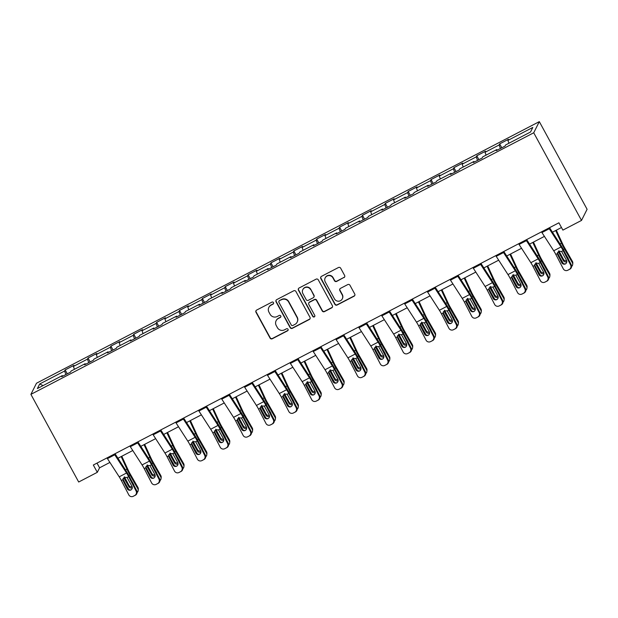 <?xml version="1.0" encoding="UTF-8"?>
<svg xmlns="http://www.w3.org/2000/svg" width="618" height="618" viewBox="0 0 618 618"><rect width="100%" height="100%" fill="white"/><g stroke="black" fill="none" stroke-linecap="round" stroke-linejoin="round"><path stroke-width="0.93" d="M273.488 302.611A1.151 1.128 -153.3 0 0 271.935 302.125L256.648 310.081A1.645 1.615 -153.3 0 0 255.991 312.268L270.058 338.077A1.645 1.615 -153.3 0 0 272.283 338.757L287.571 330.808A1.151 1.128 -153.3 0 0 288.027 329.278A1.151 1.128 -153.3 0 0 286.474 328.799L284.496 329.827A5.261 5.153 -153.3 0 1 277.389 327.633L276.215 325.485A5.261 5.153 -153.3 0 1 278.316 318.502L280.302 317.474A1.151 1.128 -153.3 0 0 280.757 315.945A1.151 1.128 -153.3 0 0 279.205 315.466L277.227 316.493A5.261 5.153 -153.3 0 1 270.12 314.299L268.946 312.152A5.261 5.153 -153.3 0 1 271.047 305.168L273.025 304.133A1.151 1.128 -153.3 0 0 273.488 302.611M343.963 277.636A1.645 1.615 -153.3 0 0 344.62 275.45L340.672 268.212A1.645 1.615 -153.3 0 0 338.448 267.524L321.468 276.362A1.645 1.615 -153.3 0 0 320.812 278.54L334.886 304.35A1.645 1.615 -153.3 0 0 337.104 305.037L354.083 296.2A1.645 1.615 -153.3 0 0 354.74 294.021L349.973 285.277A1.645 1.615 -153.3 0 0 347.749 284.589L340.487 288.367A1.645 1.615 -153.3 0 0 339.83 290.553L342.194 294.886A4.396 4.311 -153.3 0 1 338.432 301.221A4.396 4.311 -153.3 0 1 334.493 298.896L325.23 281.901A4.396 4.311 -153.3 0 1 328.992 275.574A4.396 4.311 -153.3 0 1 332.932 277.899L334.469 280.726A1.645 1.615 -153.3 0 0 336.694 281.414L344.11 277.335A1.645 1.615 -153.3 0 0 344.713 276.787M30.9 394.361L78.687 482.009L97.304 472.322L93.326 465.022L558.911 222.804L562.89 230.112L581.507 220.425L533.72 132.777L30.9 394.361L36.493 383.222L539.313 121.638L533.72 132.777M295.922 291.487A1.645 1.615 -153.3 0 0 293.697 290.808L276.717 299.637A1.645 1.615 -153.3 0 0 276.061 301.823L290.136 327.633A1.645 1.615 -153.3 0 0 292.353 328.32L309.332 319.483A1.645 1.615 -153.3 0 0 309.989 317.304L295.922 291.487M299.097 287.996L316.076 279.166A1.645 1.615 -153.3 0 1 318.293 279.854L332.368 305.663A1.645 1.615 -153.3 0 1 331.711 307.841L324.442 311.626A1.645 1.615 -153.3 0 1 322.217 310.939L316.516 300.472A1.645 1.615 -153.3 0 0 314.292 299.784L309.471 302.295A1.645 1.615 -153.3 0 0 308.815 304.473L314.755 315.373A1.151 1.128 -153.3 0 1 313.774 317.026A1.151 1.128 -153.3 0 1 312.747 316.424L298.44 290.182A1.645 1.615 -153.3 0 1 299.097 287.996M499.661 143.878L499.112 144.975L485.037 152.298L485.586 151.201L476.795 155.775L476.239 156.872L462.171 164.195L462.72 163.098L453.921 167.671L453.373 168.768L439.298 176.091L439.854 174.994L431.055 179.568L430.507 180.672L416.432 187.988L416.98 186.891L408.189 191.464L407.633 192.569L393.566 199.884L394.114 198.787L385.315 203.361L384.767 204.465L370.692 211.781L371.248 210.684L362.449 215.265L361.901 216.362L347.826 223.677L348.374 222.58L339.583 227.161L339.027 228.258L324.952 235.582L325.508 234.477L316.71 239.058L316.161 240.155L302.086 247.478L302.642 246.373L293.844 250.954L293.295 252.051L279.22 259.375L279.769 258.27L270.978 262.851L270.421 263.948L256.346 271.271L256.903 270.174L248.104 274.747L247.555 275.844L233.48 283.168L234.029 282.071L225.238 286.644L224.682 287.741L210.614 295.064L211.163 293.967L202.364 298.54L201.816 299.637L187.741 306.961L188.297 305.864L179.498 310.437L178.95 311.534L164.875 318.857L165.423 317.76L156.632 322.333L156.076 323.43L142.009 330.754L142.557 329.657L133.758 334.23L133.21 335.327L119.135 342.65L119.691 341.553L110.892 346.126L110.344 347.231L96.269 354.547L96.817 353.45L88.026 358.023L87.47 359.128L73.395 366.443L73.951 365.346L65.153 369.919L64.604 371.024L39.683 383.987L37.381 388.56L62.302 375.597L61.754 376.694L70.552 372.121L71.101 371.024L85.176 363.701L84.62 364.798L93.418 360.224L93.967 359.128L108.042 351.804L107.493 352.901L116.284 348.328L116.841 347.231L130.916 339.908L130.359 341.005L139.158 336.431L139.707 335.327L153.782 328.011L153.233 329.108L162.024 324.535L162.58 323.43L176.648 316.115L176.099 317.212L184.898 312.638L185.446 311.534L199.521 304.218L198.965 305.315L207.764 300.742L208.312 299.637L222.387 292.322L221.839 293.419L230.63 288.838L231.186 287.741L245.253 280.417L244.705 281.522L253.504 276.941L254.052 275.844L268.127 268.521L267.571 269.626L276.37 265.045L276.918 263.948L290.993 256.624L290.445 257.729L299.236 253.148L299.792 252.051L313.867 244.728L313.311 245.825L322.109 241.252L322.658 240.155L336.733 232.831L336.184 233.928L344.975 229.355L345.532 228.258L359.599 220.935L359.05 222.032L367.841 217.459L368.398 216.362L382.472 209.038L381.916 210.135L390.715 205.562L391.264 204.465L405.338 197.142L404.79 198.239L413.581 193.666L414.137 192.569L428.204 185.245L427.656 186.342L436.455 181.769L437.003 180.672L451.078 173.349L450.522 174.446L459.321 169.873L459.869 168.768L473.944 161.452L473.396 162.549L482.187 157.976L482.743 156.872L496.81 149.556L496.262 150.653L505.06 146.08L505.609 144.975L530.53 132.013L532.824 127.439L507.903 140.402L508.459 139.305L499.661 143.878L501.785 147.779M500.402 148.498L499.112 144.975M486.08 155.141L485.037 152.298M496.81 149.556L497.281 150.12M477.529 160.394L476.239 156.872M463.206 167.038L462.171 164.195M473.944 161.452L474.408 162.016M454.663 172.291L453.373 168.768M440.34 178.934L439.298 176.091M451.078 173.349L451.542 173.921M431.797 184.187L430.507 180.672M417.474 190.831L416.432 187.988M428.204 185.245L428.676 185.817M408.923 196.084L407.633 192.569M394.601 202.727L393.566 199.884M405.338 197.142L405.802 197.714M386.057 207.988L384.767 204.465M371.735 214.624L370.692 211.781M382.472 209.038L382.936 209.61M363.191 219.884L361.901 216.362M348.861 226.52L347.826 223.677M359.599 220.935L360.07 221.507M340.317 231.781L339.027 228.258M325.995 238.417L324.952 235.582M336.733 232.831L337.196 233.403M317.451 243.677L316.161 240.155M303.129 250.313L302.086 247.478M313.867 244.728L314.33 245.3M294.577 255.574L293.295 252.051M280.255 262.21L279.22 259.375M290.993 256.624L291.457 257.196M271.711 267.47L270.421 263.948M257.389 274.106L256.346 271.271M268.127 268.521L268.591 269.093M248.845 279.367L247.555 275.844M234.523 286.003L233.48 283.168M245.253 280.417L245.725 280.989M225.972 291.263L224.682 287.741M211.65 297.907L210.614 295.064M222.387 292.322L222.851 292.886M203.106 303.16L201.816 299.637M188.784 309.803L187.741 306.961M199.521 304.218L199.985 304.782M180.24 315.056L178.95 311.534M165.918 321.7L164.875 318.857M176.648 316.115L177.119 316.679M157.366 326.953L156.076 323.43M143.044 333.596L142.009 330.754M153.782 328.011L154.245 328.583M134.5 338.849L133.21 335.327M120.178 345.493L119.135 342.65M130.916 339.908L131.379 340.479M111.634 350.746L110.344 347.231M97.304 357.389L96.269 354.547M108.042 351.804L108.505 352.376M88.76 362.65L87.47 359.128M74.438 369.286L73.395 366.443M85.176 363.701L85.639 364.272M65.894 374.547L64.604 371.024M43.082 385.593L39.683 383.987M62.302 375.597L62.773 376.169M581.507 220.425L587.1 209.286L539.313 121.638M97.304 472.322L99.575 467.811L109.911 462.426M117.945 458.247L132.777 450.53M140.811 446.35L155.651 438.633M163.685 434.454L178.517 426.737M186.551 422.558L201.383 414.84M209.417 410.661L224.257 402.944M232.291 398.764L247.123 391.047M255.157 386.868L269.996 379.151M278.023 374.971L292.862 367.254M300.896 363.075L315.728 355.358M323.762 351.178L338.602 343.461M346.628 339.282L361.468 331.565M369.502 327.385L384.334 319.661M392.368 315.489L407.208 307.764M415.242 303.585L430.074 295.868M438.108 291.688L452.948 283.971M460.974 279.792L475.814 272.075M483.848 267.895L498.68 260.178M506.714 255.999L521.553 248.281M529.58 244.102L544.419 236.385M552.453 232.206L561.476 227.509M508.946 143.245L507.903 140.402M97.003 463.106L99.575 467.811M67.277 373.82L65.153 369.919M90.151 361.924L88.026 358.023M113.017 350.027L110.892 346.126M135.89 338.131L133.758 334.23M158.756 326.234L156.632 322.333M181.622 314.338L179.498 310.437M204.496 302.441L202.364 298.54M227.362 290.545L225.238 286.644M250.228 278.648L248.104 274.747M273.102 266.752L270.978 262.851M295.968 254.848L293.844 250.954M318.834 242.951L316.71 239.058M341.708 231.055L339.583 227.161M364.574 219.158L362.449 215.265M387.447 207.262L385.315 203.361M410.313 195.365L408.189 191.464M433.179 183.469L431.055 179.568M456.053 171.572L453.921 167.671M478.919 159.676L476.795 155.775M273.573 303.492A1.151 1.128 -153.3 0 1 273.179 303.832L271.202 304.867A5.261 5.153 -153.3 0 0 269 307.092L268.845 307.393M276.122 320.727L276.269 320.425A5.261 5.153 -153.3 0 1 278.471 318.2L280.448 317.173A1.151 1.128 -153.3 0 0 280.842 316.825M256.037 310.63A1.645 1.615 -153.3 0 0 256.138 311.966L270.213 337.776A1.645 1.615 -153.3 0 0 272.43 338.455L287.718 330.506A1.151 1.128 -153.3 0 0 288.112 330.159M276.115 300.186A1.645 1.615 -153.3 0 0 276.215 301.522L290.282 327.331A1.645 1.615 -153.3 0 0 292.507 328.019L309.487 319.182A1.645 1.615 -153.3 0 0 310.089 318.633M279.398 300.827A1.151 1.128 -153.3 0 0 278.934 302.349L291.287 325.006A1.151 1.128 -153.3 0 0 292.839 325.485L294.925 324.404A5.261 5.153 -153.3 0 0 297.034 317.42L288.591 301.932A5.261 5.153 -153.3 0 0 281.484 299.738L279.545 300.526A1.151 1.128 -153.3 0 0 279.066 301.012L278.911 301.314M297.127 322.171L297.281 321.87A5.261 5.153 -153.3 0 0 297.181 317.119L297.034 317.42M279.545 300.526L281.63 299.436A5.261 5.153 -153.3 0 1 288.737 301.63L297.181 317.119M308.784 302.99L308.938 302.689A1.645 1.615 -153.3 0 1 309.626 301.993L314.446 299.483A1.645 1.615 -153.3 0 1 316.663 300.17L322.372 310.638A1.645 1.615 -153.3 0 0 324.589 311.325L331.858 307.54A1.645 1.615 -153.3 0 0 332.461 306.991M298.486 288.552A1.645 1.615 -153.3 0 0 298.587 289.881L312.893 316.122A1.151 1.128 -153.3 0 0 314.84 316.254M310.591 289.61A4.396 4.311 -153.3 0 0 302.812 289.641A4.396 4.311 -153.3 0 0 302.897 293.612L306.157 299.599A1.645 1.615 -153.3 0 0 308.382 300.286L313.202 297.776A1.645 1.615 -153.3 0 0 313.859 295.597L310.746 289.309A4.396 4.311 -153.3 0 0 302.967 289.34L302.812 289.641M313.89 297.08L314.037 296.779A1.645 1.615 -153.3 0 0 314.006 295.296L313.859 295.597M310.746 289.309L314.006 295.296M325.145 277.93L325.3 277.629A4.396 4.311 -153.3 0 1 333.079 277.598L334.624 280.425A1.645 1.615 -153.3 0 0 336.841 281.113L344.11 277.335M342.272 298.865L342.426 298.564A4.396 4.311 -153.3 0 0 342.341 294.585L342.194 294.886M339.877 288.915A1.645 1.615 -153.3 0 0 339.977 290.251L342.341 294.585M320.866 276.91A1.645 1.615 -153.3 0 0 320.966 278.239L335.033 304.048A1.645 1.615 -153.3 0 0 337.258 304.736L354.238 295.898A1.645 1.615 -153.3 0 0 354.84 295.35M125.338 483.515L128.753 489.464M121.167 456.578L126.968 469.17A12.561 2.063 62.5 0 0 129.973 475.003L137.783 488.622L137.907 487.417A3.353 3.206 5.9 0 1 138.308 489.294L138.185 490.499A3.353 3.206 -174.1 0 0 137.783 488.622M121.8 456.246L128.096 469.912A8.374 1.375 62.5 0 0 130.104 473.797L137.907 487.417M137.096 492.554A3.353 3.206 -174.1 0 0 138.185 490.499M133.874 485.261A2.681 2.565 5.9 0 0 133.55 484.226L131.348 480.387M132.298 487.803A2.681 2.565 5.9 0 1 128.861 486.667L124.009 478.108L123.191 478.533M124.349 476.787L128.984 485.462A2.681 2.565 -174.1 0 0 132.144 486.698M114.33 454.091A5.863 0.966 62.5 0 0 114.77 454.794L126.543 473.009A8.374 1.375 -117.5 0 1 128.652 476.679L136.099 491.032L136.725 490.746A3.353 3.306 65.2 0 1 135.334 495.242L134.709 495.536A3.353 3.306 -114.8 0 0 136.099 491.032M115.025 453.728L126.111 470.885A12.561 2.063 -117.5 0 1 129.278 476.393L136.725 490.746M107.007 457.899A5.863 0.966 62.5 0 0 107.439 458.61L119.212 476.826A8.374 1.375 -117.5 0 1 121.321 480.495L128.768 494.848A3.353 3.306 -114.8 0 0 133.241 496.293L134.709 495.536M123.198 478.394L123.214 480.912L127.308 488.807L127.934 488.514L123.5 479.97M133.241 496.293L135.334 495.242M133.867 496.007A3.353 3.306 65.2 0 1 133.727 496.069L133.109 496.362M127.934 488.514A2.681 2.642 -114.8 0 0 131.086 489.85M123.214 480.912L123.013 478.85L124.303 477.305L127.076 477.498L132.005 486.366A2.681 2.642 65.2 0 1 130.784 490.02A2.681 2.642 65.2 0 1 127.308 488.807M148.204 471.611L151.619 477.567M144.033 444.674L149.834 457.274A12.561 2.063 62.5 0 0 152.847 463.106L160.657 476.725L160.78 475.52A3.353 3.206 5.9 0 1 161.182 477.397L161.051 478.602A3.353 3.206 -174.1 0 0 160.657 476.725M144.666 444.35L150.962 458.015A8.374 1.375 62.5 0 0 152.97 461.901L160.78 475.52M159.962 480.657A3.353 3.206 -174.1 0 0 161.051 478.602M156.748 473.365A2.681 2.565 5.9 0 0 156.424 472.33L154.222 468.49M155.172 475.906A2.681 2.565 5.9 0 1 151.734 474.771L146.875 466.211L146.057 466.636M147.223 464.89L151.858 473.566A2.681 2.565 -174.1 0 0 155.018 474.802M171.078 459.715L174.492 465.671M166.899 432.778L172.708 445.377A12.561 2.063 62.5 0 0 175.713 451.21L183.523 464.829L183.646 463.624A3.353 3.206 5.9 0 1 184.048 465.501L183.925 466.706A3.353 3.206 -174.1 0 0 183.523 464.829M167.54 432.453L173.836 446.119A8.374 1.375 62.5 0 0 175.836 450.004L183.646 463.624M182.828 468.761A3.353 3.206 -174.1 0 0 183.925 466.706M179.614 461.468A2.681 2.565 5.9 0 0 179.29 460.433L177.088 456.594M178.038 464.01A2.681 2.565 5.9 0 1 174.6 462.874L169.741 454.315L168.93 454.74M170.089 452.994L174.724 461.669A2.681 2.565 -174.1 0 0 177.884 462.905M137.204 442.194A5.863 0.966 62.5 0 0 137.644 442.897L149.409 461.113A8.374 1.375 -117.5 0 1 151.526 464.782L158.965 479.135L159.591 478.85A3.353 3.306 65.2 0 1 158.2 483.346L157.575 483.631A3.353 3.306 -114.8 0 0 158.965 479.135M137.891 441.831L148.977 458.989A12.561 2.063 -117.5 0 1 152.144 464.497L159.591 478.85M129.873 446.003A5.863 0.966 62.5 0 0 130.313 446.714L142.078 464.929A8.374 1.375 -117.5 0 1 144.195 468.599L151.634 482.952A3.353 3.306 -114.8 0 0 156.115 484.396L157.575 483.631M146.072 466.497L146.087 469.016L150.182 476.911L150.807 476.617L146.373 468.073M156.115 484.396L158.2 483.346M156.733 484.11A3.353 3.306 65.2 0 1 156.601 484.172L155.975 484.466M150.807 476.617A2.681 2.642 -114.8 0 0 153.952 477.953M146.087 469.016L145.887 466.953L147.169 465.408L149.942 465.601L154.871 474.47A2.681 2.642 65.2 0 1 153.65 478.123A2.681 2.642 65.2 0 1 150.182 476.911M160.07 430.298A5.863 0.966 62.5 0 0 160.51 431.001L172.275 449.216A8.374 1.375 -117.5 0 1 174.392 452.886L181.839 467.239L182.457 466.953A3.353 3.306 65.2 0 1 181.066 471.449L180.448 471.735A3.353 3.306 -114.8 0 0 181.839 467.239M160.765 429.935L171.843 447.092A12.561 2.063 -117.5 0 1 175.018 452.6L182.457 466.953M152.739 434.106A5.863 0.966 62.5 0 0 153.179 434.817L164.944 453.033A8.374 1.375 -117.5 0 1 167.061 456.702L174.508 471.055A3.353 3.306 -114.8 0 0 178.981 472.5L180.448 471.735M168.938 454.601L168.953 457.119L173.048 465.014L173.673 464.721L169.239 456.177M178.981 472.5L181.066 471.449M179.606 472.214A3.353 3.306 65.2 0 1 179.467 472.276L178.841 472.569M173.673 464.721A2.681 2.642 -114.8 0 0 176.825 466.057M168.953 457.119L168.753 455.057L170.035 453.512L172.816 453.705L177.737 462.573A2.681 2.642 65.2 0 1 176.516 466.227A2.681 2.642 65.2 0 1 173.048 465.014M193.944 447.818L197.358 453.774M189.772 420.881L195.574 433.481A12.561 2.063 62.5 0 0 198.579 439.313L206.389 452.932L206.52 451.727A3.353 3.206 5.9 0 1 206.914 453.604L206.791 454.802A3.353 3.206 -174.1 0 0 206.389 452.932M190.406 420.557L196.702 434.222A8.374 1.375 62.5 0 0 198.71 438.108L206.52 451.727M205.701 456.864A3.353 3.206 -174.1 0 0 206.791 454.802M202.488 449.572A2.681 2.565 5.9 0 0 202.163 448.537L199.954 444.697M200.904 452.113A2.681 2.565 5.9 0 1 197.466 450.978L192.615 442.418L191.796 442.843M192.955 441.097L197.59 449.773A2.681 2.565 -174.1 0 0 200.75 451.009M216.818 435.922L220.224 441.878M212.638 408.985L218.448 421.584A12.561 2.063 62.5 0 0 221.453 427.409L229.263 441.036L229.386 439.831A3.353 3.206 5.9 0 1 229.788 441.7L229.664 442.905A3.353 3.206 -174.1 0 0 229.263 441.036M213.272 408.652L219.575 422.326A8.374 1.375 62.5 0 0 221.576 426.211L229.386 439.831M228.567 444.968A3.353 3.206 -174.1 0 0 229.664 442.905M225.354 437.668A2.681 2.565 5.9 0 0 225.029 436.64L222.828 432.793M223.778 440.217A2.681 2.565 5.9 0 1 220.34 439.081L215.481 430.514L214.662 430.939M215.829 429.201L220.464 437.876A2.681 2.565 -174.1 0 0 223.623 439.112M239.684 424.025L243.098 429.981M235.512 397.088L241.314 409.688A12.561 2.063 62.5 0 0 244.319 415.512L252.129 429.139L252.252 427.934A3.353 3.206 5.9 0 1 252.654 429.804L252.53 431.009A3.353 3.206 -174.1 0 0 252.129 429.139M236.146 396.756L242.441 410.429A8.374 1.375 62.5 0 0 244.442 414.315L252.252 427.934M251.441 433.071A3.353 3.206 -174.1 0 0 252.53 431.009M248.22 425.771A2.681 2.565 5.9 0 0 247.895 424.744L245.694 420.897M246.644 428.32A2.681 2.565 5.9 0 1 243.206 427.185L238.347 418.618L237.536 419.043M238.695 417.305L243.33 425.98A2.681 2.565 -174.1 0 0 246.489 427.216M182.943 418.401A5.863 0.966 62.5 0 0 183.376 419.104L195.149 437.32A8.374 1.375 -117.5 0 1 197.258 440.989L204.705 455.342L205.331 455.049A3.353 3.306 65.2 0 1 203.94 459.553L203.314 459.838A3.353 3.306 -114.8 0 0 204.705 455.342M183.631 418.038L194.716 435.196A12.561 2.063 -117.5 0 1 197.884 440.704L205.331 455.049M175.612 422.21A5.863 0.966 62.5 0 0 176.053 422.913L187.818 441.136A8.374 1.375 -117.5 0 1 189.927 444.805L197.374 459.151A3.353 3.306 -114.8 0 0 201.847 460.603L203.314 459.838M191.804 442.704L191.819 445.223L195.914 453.118L196.539 452.824L192.105 444.272M201.847 460.603L203.94 459.553M202.472 460.317A3.353 3.306 65.2 0 1 202.341 460.379L201.715 460.673M196.539 452.824A2.681 2.642 -114.8 0 0 199.691 454.16M191.819 445.223L191.626 443.16L192.909 441.615L195.682 441.808L200.611 450.676A2.681 2.642 65.2 0 1 199.39 454.33A2.681 2.642 65.2 0 1 195.914 453.118M205.809 406.497A5.863 0.966 62.5 0 0 206.25 407.208L218.015 425.423A8.374 1.375 -117.5 0 1 220.132 429.093L227.571 443.446L228.196 443.152A3.353 3.306 65.2 0 1 226.806 447.656L226.18 447.942A3.353 3.306 -114.8 0 0 227.571 443.446M206.497 406.142L217.582 423.299A12.561 2.063 -117.5 0 1 220.75 428.799L228.196 443.152M198.478 410.313A5.863 0.966 62.5 0 0 198.919 411.016L210.684 429.24A8.374 1.375 -117.5 0 1 212.801 432.901L220.24 447.254A3.353 3.306 -114.8 0 0 224.72 448.707L226.18 447.942M214.678 430.808L214.693 433.326L218.787 441.221L219.413 440.928L214.979 432.376M224.72 448.707L226.806 447.656M225.338 448.421A3.353 3.306 65.2 0 1 225.207 448.483L224.581 448.776M219.413 440.928A2.681 2.642 -114.8 0 0 222.557 442.264M214.693 433.326L214.492 431.264L215.775 429.719L218.548 429.912L223.477 438.78A2.681 2.642 65.2 0 1 222.256 442.426A2.681 2.642 65.2 0 1 218.787 441.221M228.675 394.601A5.863 0.966 62.5 0 0 229.116 395.311L240.881 413.527A8.374 1.375 -117.5 0 1 242.998 417.196L250.444 431.549L251.062 431.256A3.353 3.306 65.2 0 1 249.68 435.76L249.054 436.045A3.353 3.306 -114.8 0 0 250.444 431.549M229.371 394.245L240.448 411.403A12.561 2.063 -117.5 0 1 243.623 416.903L251.062 431.256M221.344 398.417A5.863 0.966 62.5 0 0 221.785 399.12L233.558 417.343A8.374 1.375 -117.5 0 1 235.667 421.005L243.113 435.358A3.353 3.306 -114.8 0 0 247.586 436.81L249.054 436.045M237.544 418.911L237.559 421.43L241.653 429.317L242.279 429.031L237.845 420.479M247.586 436.81L249.68 435.76M248.212 436.517A3.353 3.306 65.2 0 1 248.073 436.586L247.447 436.872M242.279 429.031A2.681 2.642 -114.8 0 0 245.431 430.367M237.559 421.43L237.358 419.367L238.641 417.822L241.422 418.015L246.343 426.883A2.681 2.642 65.2 0 1 245.122 430.53A2.681 2.642 65.2 0 1 241.653 429.317M262.55 412.129L265.964 418.085M258.378 385.192L264.18 397.791A12.561 2.063 62.5 0 0 267.192 403.616L274.995 417.243L275.126 416.038A3.353 3.206 5.9 0 1 275.528 417.907L275.396 419.112A3.353 3.206 -174.1 0 0 274.995 417.243M259.012 384.859L265.307 398.525A8.374 1.375 62.5 0 0 267.316 402.411L275.126 416.038M274.307 421.175A3.353 3.206 -174.1 0 0 275.396 419.112M271.093 413.875A2.681 2.565 5.9 0 0 270.769 412.847L268.56 409M269.51 416.424A2.681 2.565 5.9 0 1 266.072 415.288L261.221 406.721L260.402 407.146M261.561 405.408L266.204 414.083A2.681 2.565 -174.1 0 0 269.363 415.319M251.549 382.704A5.863 0.966 62.5 0 0 251.982 383.415L263.755 401.63A8.374 1.375 -117.5 0 1 265.864 405.3L273.31 419.653L273.936 419.359A3.353 3.306 65.2 0 1 272.546 423.863L271.92 424.149A3.353 3.306 -114.8 0 0 273.31 419.653M252.237 382.349L263.322 399.506A12.561 2.063 -117.5 0 1 266.489 405.006L273.936 419.359M244.218 386.52A5.863 0.966 62.5 0 0 244.658 387.223L256.424 405.439A8.374 1.375 -117.5 0 1 258.54 409.108L265.979 423.461A3.353 3.306 -114.8 0 0 270.452 424.914L271.92 424.149M260.417 407.015L260.433 409.533L264.527 417.42L265.145 417.135L260.711 408.583M270.452 424.914L272.546 423.863M271.078 424.62A3.353 3.306 65.2 0 1 270.947 424.69L270.321 424.975M265.145 417.135A2.681 2.642 -114.8 0 0 268.297 418.471M260.433 409.533L260.232 407.471L261.514 405.926L264.288 406.119L269.216 414.979A2.681 2.642 65.2 0 1 267.996 418.633A2.681 2.642 65.2 0 1 264.527 417.42M285.423 400.232L288.83 406.188M281.244 373.295L287.053 385.895A12.561 2.063 62.5 0 0 290.058 391.719L297.868 405.346L297.992 404.141A3.353 3.206 5.9 0 1 298.394 406.011L298.27 407.216A3.353 3.206 -174.1 0 0 297.868 405.346M281.878 372.963L288.181 386.629A8.374 1.375 62.5 0 0 290.182 390.514L297.992 404.141M297.173 409.278A3.353 3.206 -174.1 0 0 298.27 407.216M293.959 401.978A2.681 2.565 5.9 0 0 293.635 400.951L291.433 397.104M292.384 404.527A2.681 2.565 5.9 0 1 288.946 403.392L284.087 394.825L283.276 395.25M284.434 393.511L289.07 402.187A2.681 2.565 -174.1 0 0 292.229 403.415M274.415 370.808A5.863 0.966 62.5 0 0 274.856 371.518L286.621 389.734A8.374 1.375 -117.5 0 1 288.737 393.403L296.176 407.756L296.802 407.463A3.353 3.306 65.2 0 1 295.412 411.967L294.786 412.252A3.353 3.306 -114.8 0 0 296.176 407.756M275.103 370.452L286.188 387.61A12.561 2.063 -117.5 0 1 289.363 393.11L296.802 407.463M267.084 374.624A5.863 0.966 62.5 0 0 267.524 375.327L279.29 393.542A8.374 1.375 -117.5 0 1 281.406 397.212L288.853 411.565A3.353 3.306 -114.8 0 0 293.326 413.017L294.786 412.252M283.283 395.118L283.299 397.629L287.393 405.524L288.019 405.238L283.585 396.686M293.326 413.017L295.412 411.967M293.952 412.724A3.353 3.306 65.2 0 1 293.813 412.793L293.187 413.079M288.019 405.238A2.681 2.642 -114.8 0 0 291.163 406.574M283.299 397.629L283.098 395.574L284.38 394.021L287.154 394.222L292.082 403.083A2.681 2.642 65.2 0 1 290.862 406.737A2.681 2.642 65.2 0 1 287.393 405.524M308.289 388.336L311.704 394.292M304.118 361.399L309.919 373.998A12.561 2.063 62.5 0 0 312.924 379.823L320.734 393.45L320.858 392.245A3.353 3.206 5.9 0 1 321.26 394.114L321.136 395.319A3.353 3.206 -174.1 0 0 320.734 393.45M304.751 361.066L311.047 374.732A8.374 1.375 62.5 0 0 313.048 378.618L320.858 392.245M320.047 397.382A3.353 3.206 -174.1 0 0 321.136 395.319M316.825 390.082A2.681 2.565 5.9 0 0 316.501 389.054L314.299 385.207M315.25 392.623A2.681 2.565 5.9 0 1 311.812 391.495L306.961 382.928L306.142 383.353M307.3 381.615L311.935 390.29A2.681 2.565 -174.1 0 0 315.095 391.518M297.281 358.911A5.863 0.966 62.5 0 0 297.721 359.614L309.487 377.837A8.374 1.375 -117.5 0 1 311.603 381.507L319.05 395.852L319.676 395.566A3.353 3.306 65.2 0 1 318.285 400.07L317.66 400.356A3.353 3.306 -114.8 0 0 319.05 395.852M297.976 358.556L309.062 375.713A12.561 2.063 -117.5 0 1 312.229 381.213L319.676 395.566M289.958 362.727A5.863 0.966 62.5 0 0 290.39 363.43L302.163 381.646A8.374 1.375 -117.5 0 1 304.272 385.315L311.719 399.668A3.353 3.306 -114.8 0 0 316.192 401.121L317.66 400.356M306.149 383.222L306.165 385.732L310.259 393.627L310.885 393.342L306.451 384.79M316.192 401.121L318.285 400.07M316.818 400.827A3.353 3.306 65.2 0 1 316.679 400.897L316.061 401.182M310.885 393.342A2.681 2.642 -114.8 0 0 314.037 394.678M306.165 385.732L305.964 383.678L307.254 382.125L310.027 382.326L314.956 391.186A2.681 2.642 65.2 0 1 313.735 394.84A2.681 2.642 65.2 0 1 310.259 393.627M331.155 376.439L334.57 382.387M326.984 349.502L332.785 362.102A12.561 2.063 62.5 0 0 335.798 367.926L343.608 381.553L343.732 380.348A3.353 3.206 5.9 0 1 344.133 382.218L344.002 383.423A3.353 3.206 -174.1 0 0 343.608 381.553M327.617 349.17L333.913 362.836A8.374 1.375 62.5 0 0 335.922 366.721L343.732 380.348M342.913 385.477A3.353 3.206 -174.1 0 0 344.002 383.423M339.699 378.185A2.681 2.565 5.9 0 0 339.375 377.158L337.165 373.311M338.116 380.727A2.681 2.565 5.9 0 1 334.678 379.599L329.827 371.032L329.008 371.457M330.166 369.711L334.809 378.394A2.681 2.565 -174.1 0 0 337.969 379.622M320.155 347.015A5.863 0.966 62.5 0 0 320.595 347.718L332.36 365.941A8.374 1.375 -117.5 0 1 334.469 369.603L341.916 383.956L342.542 383.67A3.353 3.306 65.2 0 1 341.151 388.166L340.526 388.459A3.353 3.306 -114.8 0 0 341.916 383.956M320.842 346.659L331.928 363.817A12.561 2.063 -117.5 0 1 335.095 369.317L342.542 383.67M312.824 350.831A5.863 0.966 62.5 0 0 313.264 351.534L325.029 369.749A8.374 1.375 -117.5 0 1 327.146 373.419L334.585 387.772A3.353 3.306 -114.8 0 0 339.058 389.224L340.526 388.459M329.023 371.325L329.039 373.836L333.133 381.731L333.751 381.445L329.317 372.893M339.058 389.224L341.151 388.166M339.684 388.931A3.353 3.306 65.2 0 1 339.552 389L338.927 389.286M333.751 381.445A2.681 2.642 -114.8 0 0 336.903 382.781M329.039 373.836L328.838 371.773L330.12 370.228L332.893 370.429L337.822 379.29A2.681 2.642 65.2 0 1 336.601 382.944A2.681 2.642 65.2 0 1 333.133 381.731M354.029 364.543L357.436 370.491M349.85 337.606L355.659 350.205A12.561 2.063 62.5 0 0 358.664 356.03L366.474 369.657L366.598 368.452A3.353 3.206 5.9 0 1 366.999 370.321L366.876 371.526A3.353 3.206 -174.1 0 0 366.474 369.657M350.491 337.274L356.787 350.939A8.374 1.375 62.5 0 0 358.788 354.825L366.598 368.452M365.779 373.581A3.353 3.206 -174.1 0 0 366.876 371.526M362.565 366.289A2.681 2.565 5.9 0 0 362.241 365.261L360.039 361.414M360.989 368.83A2.681 2.565 5.9 0 1 357.552 367.702L352.693 359.135L351.881 359.56M353.04 357.814L357.675 366.497A2.681 2.565 -174.1 0 0 360.835 367.725M343.021 335.118A5.863 0.966 62.5 0 0 343.461 335.821L355.226 354.044A8.374 1.375 -117.5 0 1 357.343 357.706L364.782 372.059L365.408 371.773A3.353 3.306 65.2 0 1 364.017 376.269L363.399 376.563A3.353 3.306 -114.8 0 0 364.782 372.059M343.716 334.763L354.794 351.92A12.561 2.063 -117.5 0 1 357.969 357.42L365.408 371.773M335.69 338.934A5.863 0.966 62.5 0 0 336.13 339.637L347.895 357.853A8.374 1.375 -117.5 0 1 350.012 361.522L357.459 375.875A3.353 3.306 -114.8 0 0 361.932 377.32L363.399 376.563M351.889 359.429L351.905 361.939L355.999 369.834L356.625 369.549L352.19 360.997M361.932 377.32L364.017 376.269M362.557 377.034A3.353 3.306 65.2 0 1 362.418 377.104L361.793 377.389M356.625 369.549A2.681 2.642 -114.8 0 0 359.769 370.885M351.905 361.939L351.704 359.877L352.986 358.332L355.759 358.533L360.688 367.393A2.681 2.642 65.2 0 1 359.467 371.047A2.681 2.642 65.2 0 1 355.999 369.834M376.895 352.646L380.309 358.594M372.724 325.709L378.525 338.309A12.561 2.063 62.5 0 0 381.53 344.133L389.34 357.76L389.471 356.555A3.353 3.206 5.9 0 1 389.865 358.425L389.742 359.63A3.353 3.206 -174.1 0 0 389.34 357.76M373.357 325.377L379.653 339.043A8.374 1.375 62.5 0 0 381.661 342.928L389.471 356.555M388.652 361.684A3.353 3.206 -174.1 0 0 389.742 359.63M385.431 354.392A2.681 2.565 5.9 0 0 385.107 353.365L382.905 349.518M383.855 356.934A2.681 2.565 5.9 0 1 380.418 355.806L375.566 347.239L374.747 347.664M375.906 345.918L380.541 354.601A2.681 2.565 -174.1 0 0 383.701 355.829M365.887 323.222A5.863 0.966 62.5 0 0 366.327 323.925L378.1 342.14A8.374 1.375 -117.5 0 1 380.209 345.81L387.656 360.163L388.282 359.877A3.353 3.306 65.2 0 1 386.891 364.373L386.265 364.666A3.353 3.306 -114.8 0 0 387.656 360.163M366.582 322.859L377.668 340.024A12.561 2.063 -117.5 0 1 380.835 345.524L388.282 359.877M358.564 327.038A5.863 0.966 62.5 0 0 358.996 327.741L370.769 345.956A8.374 1.375 -117.5 0 1 372.878 349.626L380.325 363.979A3.353 3.306 -114.8 0 0 384.798 365.423L386.265 364.666M374.755 347.532L374.771 350.043L378.865 357.938L379.491 357.652L375.056 349.1M384.798 365.423L386.891 364.373M385.423 365.138A3.353 3.306 65.2 0 1 385.284 365.207L384.666 365.493M379.491 357.652A2.681 2.642 -114.8 0 0 382.642 358.988M374.771 350.043L374.57 347.98L375.86 346.435L378.633 346.636L383.562 355.497A2.681 2.642 65.2 0 1 382.341 359.151A2.681 2.642 65.2 0 1 378.865 357.938M399.769 340.75L403.175 346.698M395.59 313.813L401.391 326.404A12.561 2.063 62.5 0 0 404.404 332.237L412.214 345.864L412.337 344.659A3.353 3.206 5.9 0 1 412.739 346.528L412.615 347.733A3.353 3.206 -174.1 0 0 412.214 345.864M396.223 313.481L402.519 327.146A8.374 1.375 62.5 0 0 404.527 331.032L412.337 344.659M411.518 349.788A3.353 3.206 -174.1 0 0 412.615 347.733M408.305 342.496A2.681 2.565 5.9 0 0 407.98 341.468L405.779 337.621M406.729 345.037A2.681 2.565 5.9 0 1 403.291 343.902L398.432 335.342L397.613 335.767M398.78 334.021L403.415 342.704A2.681 2.565 -174.1 0 0 406.574 343.932M388.761 311.325A5.863 0.966 62.5 0 0 389.201 312.028L400.966 330.244A8.374 1.375 -117.5 0 1 403.083 333.913L410.522 348.266L411.148 347.98A3.353 3.306 65.2 0 1 409.757 352.476L409.131 352.77A3.353 3.306 -114.8 0 0 410.522 348.266M389.448 310.962L400.534 328.127A12.561 2.063 -117.5 0 1 403.701 333.627L411.148 347.98M381.43 315.141A5.863 0.966 62.5 0 0 381.87 315.844L393.635 334.06A8.374 1.375 -117.5 0 1 395.752 337.729L403.191 352.082A3.353 3.306 -114.8 0 0 407.671 353.527L409.131 352.77M397.629 335.628L397.644 338.146L401.739 346.041L402.364 345.756L397.93 337.204M407.671 353.527L409.757 352.476M408.289 353.241A3.353 3.306 65.2 0 1 408.158 353.311L407.532 353.596M402.364 345.756A2.681 2.642 -114.8 0 0 405.508 347.092M397.644 338.146L397.444 336.084L398.726 334.539L401.499 334.74L406.428 343.6A2.681 2.642 65.2 0 1 405.207 347.254A2.681 2.642 65.2 0 1 401.739 346.041M422.635 328.853L426.049 334.801M418.456 301.916L424.265 314.508A12.561 2.063 62.5 0 0 427.27 320.34L435.08 333.959L435.203 332.762A3.353 3.206 5.9 0 1 435.605 334.632L435.481 335.837A3.353 3.206 -174.1 0 0 435.08 333.959M419.097 301.584L425.393 315.25A8.374 1.375 62.5 0 0 427.393 319.135L435.203 332.762M434.384 337.891A3.353 3.206 -174.1 0 0 435.481 335.837M431.171 330.599A2.681 2.565 5.9 0 0 430.846 329.564L428.645 325.725M429.595 333.141A2.681 2.565 5.9 0 1 426.157 332.005L421.298 323.446L420.487 323.871M421.646 322.125L426.281 330.8A2.681 2.565 -174.1 0 0 429.44 332.036M411.627 299.429A5.863 0.966 62.5 0 0 412.067 300.132L423.832 318.347A8.374 1.375 -117.5 0 1 425.949 322.017L433.396 336.37L434.014 336.084A3.353 3.306 65.2 0 1 432.631 340.58L432.005 340.873A3.353 3.306 -114.8 0 0 433.396 336.37M412.322 299.066L423.4 316.223A12.561 2.063 -117.5 0 1 426.575 321.731L434.014 336.084M404.296 303.237A5.863 0.966 62.5 0 0 404.736 303.948L416.501 322.163A8.374 1.375 -117.5 0 1 418.618 325.833L426.065 340.186A3.353 3.306 -114.8 0 0 430.537 341.63L432.005 340.873M420.495 323.732L420.51 326.25L424.605 334.145L425.23 333.859L420.796 325.307M430.537 341.63L432.631 340.58M431.163 341.345A3.353 3.306 65.2 0 1 431.024 341.414L430.398 341.7M425.23 333.859A2.681 2.642 -114.8 0 0 428.382 335.188M420.51 326.25L420.31 324.187L421.592 322.642L424.373 322.843L429.294 331.704A2.681 2.642 65.2 0 1 428.073 335.358A2.681 2.642 65.2 0 1 424.605 334.145M445.501 316.957L448.915 322.905M441.329 290.02L447.131 302.611A12.561 2.063 62.5 0 0 450.136 308.444L457.946 322.063L458.077 320.858A3.353 3.206 5.9 0 1 458.471 322.735L458.347 323.94A3.353 3.206 -174.1 0 0 457.946 322.063M441.963 289.688L448.259 303.353A8.374 1.375 62.5 0 0 450.267 307.239L458.077 320.858M457.258 325.995A3.353 3.206 -174.1 0 0 458.347 323.94M454.045 318.703A2.681 2.565 5.9 0 0 453.72 317.667L451.511 313.828M452.461 321.244A2.681 2.565 5.9 0 1 449.023 320.109L444.172 311.549L443.353 311.974M444.512 310.228L449.155 318.903A2.681 2.565 -174.1 0 0 452.314 320.139M434.5 287.532A5.863 0.966 62.5 0 0 434.933 288.235L446.706 306.451A8.374 1.375 -117.5 0 1 448.815 310.12L456.262 324.473L456.887 324.187A3.353 3.306 65.2 0 1 455.497 328.683L454.871 328.969A3.353 3.306 -114.8 0 0 456.262 324.473M435.188 287.169L446.273 304.326A12.561 2.063 -117.5 0 1 449.44 309.834L456.887 324.187M427.169 291.341A5.863 0.966 62.5 0 0 427.61 292.051L439.375 310.267A8.374 1.375 -117.5 0 1 441.484 313.936L448.931 328.289A3.353 3.306 -114.8 0 0 453.403 329.734L454.871 328.969M443.361 311.835L443.376 314.353L447.471 322.248L448.096 321.955L443.662 313.411M453.403 329.734L455.497 328.683M454.029 329.448A3.353 3.306 65.2 0 1 453.898 329.51L453.272 329.803M448.096 321.955A2.681 2.642 -114.8 0 0 451.248 323.291M443.376 314.353L443.183 312.291L444.466 310.746L447.239 310.939L452.167 319.807A2.681 2.642 65.2 0 1 450.947 323.461A2.681 2.642 65.2 0 1 447.471 322.248M468.374 305.053L471.781 311.009M464.195 278.115L470.004 290.715A12.561 2.063 62.5 0 0 473.009 296.547L480.819 310.166L480.943 308.961A3.353 3.206 5.9 0 1 481.345 310.839L481.221 312.044A3.353 3.206 -174.1 0 0 480.819 310.166M464.829 277.791L471.132 291.457A8.374 1.375 62.5 0 0 473.133 295.342L480.943 308.961M480.124 314.099A3.353 3.206 -174.1 0 0 481.221 312.044M476.911 306.806A2.681 2.565 5.9 0 0 476.586 305.771L474.385 301.932M475.335 309.348A2.681 2.565 5.9 0 1 471.897 308.212L467.038 299.653L466.219 300.078M467.386 298.332L472.021 307.007A2.681 2.565 -174.1 0 0 475.18 308.243M457.366 275.636A5.863 0.966 62.5 0 0 457.807 276.339L469.572 294.554A8.374 1.375 -117.5 0 1 471.688 298.224L479.128 312.577L479.753 312.291A3.353 3.306 65.2 0 1 478.363 316.787L477.737 317.073A3.353 3.306 -114.8 0 0 479.128 312.577M458.054 275.273L469.139 292.43A12.561 2.063 -117.5 0 1 472.314 297.938L479.753 312.291M450.035 279.444A5.863 0.966 62.5 0 0 450.476 280.155L462.241 298.37A8.374 1.375 -117.5 0 1 464.357 302.04L471.797 316.393A3.353 3.306 -114.8 0 0 476.277 317.837L477.737 317.073M466.235 299.939L466.25 302.457L470.344 310.352L470.97 310.058L466.536 301.514M476.277 317.837L478.363 316.787M476.895 317.552A3.353 3.306 65.2 0 1 476.764 317.613L476.138 317.907M470.97 310.058A2.681 2.642 -114.8 0 0 474.114 311.395M466.25 302.457L466.049 300.394L467.332 298.849L470.105 299.042L475.033 307.911A2.681 2.642 65.2 0 1 473.813 311.565A2.681 2.642 65.2 0 1 470.344 310.352M491.24 293.156L494.655 299.112M487.069 266.219L492.87 278.818A12.561 2.063 62.5 0 0 495.875 284.651L503.685 298.27L503.809 297.065A3.353 3.206 5.9 0 1 504.211 298.942L504.087 300.147A3.353 3.206 -174.1 0 0 503.685 298.27M487.702 265.894L493.998 279.56A8.374 1.375 62.5 0 0 495.999 283.446L503.809 297.065M502.998 302.202A3.353 3.206 -174.1 0 0 504.087 300.147M499.777 294.91A2.681 2.565 5.9 0 0 499.452 293.874L497.251 290.035M498.201 297.451A2.681 2.565 5.9 0 1 494.763 296.316L489.904 287.756L489.093 288.181M490.252 286.435L494.887 295.11A2.681 2.565 -174.1 0 0 498.046 296.346M480.232 263.739A5.863 0.966 62.5 0 0 480.673 264.442L492.438 282.658A8.374 1.375 -117.5 0 1 494.555 286.327L502.001 300.68L502.619 300.394A3.353 3.306 65.2 0 1 501.237 304.89L500.611 305.176A3.353 3.306 -114.8 0 0 502.001 300.68M480.928 263.376L492.005 280.533A12.561 2.063 -117.5 0 1 495.18 286.041L502.619 300.394M472.901 267.548A5.863 0.966 62.5 0 0 473.342 268.258L485.115 286.474A8.374 1.375 -117.5 0 1 487.223 290.143L494.67 304.496A3.353 3.306 -114.8 0 0 499.143 305.941L500.611 305.176M489.101 288.042L489.116 290.56L493.21 298.455L493.836 298.162L489.402 289.618M499.143 305.941L501.237 304.89M499.769 305.655A3.353 3.306 65.2 0 1 499.63 305.717L499.004 306.01M493.836 298.162A2.681 2.642 -114.8 0 0 496.988 299.498M489.116 290.56L488.915 288.498L490.205 286.953L492.979 287.146L497.899 296.014A2.681 2.642 65.2 0 1 496.687 299.668A2.681 2.642 65.2 0 1 493.21 298.455M514.106 281.26L517.521 287.216M509.935 254.322L515.736 266.922A12.561 2.063 62.5 0 0 518.749 272.754L526.559 286.373L526.683 285.168A3.353 3.206 5.9 0 1 527.084 287.046L526.953 288.243A3.353 3.206 -174.1 0 0 526.559 286.373M510.568 253.998L516.864 267.664A8.374 1.375 62.5 0 0 518.873 271.549L526.683 285.168M525.864 290.305A3.353 3.206 -174.1 0 0 526.953 288.243M522.65 283.005A2.681 2.565 5.9 0 0 522.326 281.978L520.117 278.139M521.067 285.555A2.681 2.565 5.9 0 1 517.629 284.419L512.778 275.86L511.959 276.285M513.118 274.539L517.76 283.214A2.681 2.565 -174.1 0 0 520.92 284.45M503.106 251.843A5.863 0.966 62.5 0 0 503.546 252.546L515.312 270.761A8.374 1.375 -117.5 0 1 517.42 274.431L524.867 288.784L525.493 288.49A3.353 3.306 65.2 0 1 524.103 292.994L523.477 293.28A3.353 3.306 -114.8 0 0 524.867 288.784M503.794 251.48L514.879 268.637A12.561 2.063 -117.5 0 1 518.046 274.145L525.493 288.49M495.775 255.651A5.863 0.966 62.5 0 0 496.215 256.354L507.981 274.577A8.374 1.375 -117.5 0 1 510.097 278.247L517.536 292.592A3.353 3.306 -114.8 0 0 522.009 294.044L523.477 293.28M511.974 276.146L511.99 278.664L516.084 286.559L516.702 286.265L512.268 277.714M522.009 294.044L524.103 292.994M522.635 293.759A3.353 3.306 65.2 0 1 522.504 293.82L521.878 294.114M516.702 286.265A2.681 2.642 -114.8 0 0 519.854 287.602M511.99 278.664L511.789 276.601L513.071 275.056L515.845 275.249L520.773 284.118A2.681 2.642 65.2 0 1 519.553 287.772A2.681 2.642 65.2 0 1 516.084 286.559M536.98 269.363L540.387 275.319M532.801 242.426L538.61 255.025A12.561 2.063 62.5 0 0 541.615 260.85L549.425 274.477L549.549 273.272A3.353 3.206 5.9 0 1 549.95 275.141L549.827 276.346A3.353 3.206 -174.1 0 0 549.425 274.477M533.442 242.094L539.738 255.767A8.374 1.375 62.5 0 0 541.739 259.653L549.549 273.272M548.73 278.409A3.353 3.206 -174.1 0 0 549.827 276.346M545.516 271.109A2.681 2.565 5.9 0 0 545.192 270.081L542.99 266.234M543.94 273.658A2.681 2.565 5.9 0 1 540.503 272.523L535.644 263.956L534.833 264.38M535.991 262.642L540.626 271.317A2.681 2.565 -174.1 0 0 543.786 272.553M525.972 239.939A5.863 0.966 62.5 0 0 526.412 240.649L538.178 258.865A8.374 1.375 -117.5 0 1 540.294 262.534L547.733 276.887L548.359 276.594A3.353 3.306 65.2 0 1 546.969 281.097L546.351 281.383A3.353 3.306 -114.8 0 0 547.733 276.887M526.66 239.583L537.745 256.74A12.561 2.063 -117.5 0 1 540.92 262.241L548.359 276.594M518.641 243.755A5.863 0.966 62.5 0 0 519.081 244.458L530.847 262.681A8.374 1.375 -117.5 0 1 532.963 266.343L540.41 280.696A3.353 3.306 -114.8 0 0 544.883 282.148L546.351 281.383M534.84 264.249L534.856 266.767L538.95 274.662L539.576 274.369L535.142 265.817M544.883 282.148L546.969 281.097M545.509 281.862A3.353 3.306 65.2 0 1 545.37 281.924L544.744 282.217M539.576 274.369A2.681 2.642 -114.8 0 0 542.72 275.705M534.856 266.767L534.655 264.705L535.937 263.16L538.711 263.353L543.639 272.221A2.681 2.642 65.2 0 1 542.419 275.867A2.681 2.642 65.2 0 1 538.95 274.662M559.846 257.467L563.261 263.423M555.675 230.529L561.476 243.129A12.561 2.063 62.5 0 0 564.481 248.954L572.291 262.58L572.415 261.375A3.353 3.206 5.9 0 1 572.816 263.245L572.693 264.45A3.353 3.206 -174.1 0 0 572.291 262.58M556.308 230.197L562.604 243.871A8.374 1.375 62.5 0 0 564.613 247.748L572.415 261.375M571.604 266.512A3.353 3.206 -174.1 0 0 572.693 264.45M568.382 259.212A2.681 2.565 5.9 0 0 568.058 258.185L565.856 254.338M566.806 261.762A2.681 2.565 5.9 0 1 563.369 260.626L558.517 252.059L557.699 252.484M558.857 250.746L563.492 259.421A2.681 2.565 -174.1 0 0 566.652 260.657M548.838 228.042A5.863 0.966 62.5 0 0 549.278 228.753L561.051 246.968A8.374 1.375 -117.5 0 1 563.16 250.638L570.607 264.991L571.233 264.697A3.353 3.306 65.2 0 1 569.842 269.201L569.217 269.487A3.353 3.306 -114.8 0 0 570.607 264.991M549.533 227.687L560.619 244.844A12.561 2.063 -117.5 0 1 563.786 250.344L571.233 264.697M541.515 231.858A5.863 0.966 62.5 0 0 541.947 232.561L553.72 250.777A8.374 1.375 -117.5 0 1 555.829 254.446L563.276 268.799A3.353 3.306 -114.8 0 0 567.749 270.251L569.217 269.487M557.706 252.353L557.722 254.871L561.816 262.758L562.442 262.472L558.008 253.921M567.749 270.251L569.842 269.201M568.375 269.958A3.353 3.306 65.2 0 1 568.236 270.027L567.618 270.313M562.442 262.472A2.681 2.642 -114.8 0 0 565.594 263.809M557.722 254.871L557.521 252.808L558.811 251.263L561.584 251.456L566.513 260.325A2.681 2.642 65.2 0 1 565.292 263.971A2.681 2.642 65.2 0 1 561.816 262.758M129.973 475.003L128.853 475.582M126.968 469.17L125.493 469.943M128.861 486.667L128.984 485.462M124.689 477.969L124.21 478.556M127.076 477.498L128.652 476.679M121.321 480.495L122.905 479.668M119.212 476.826L126.543 473.009M107.439 458.61L114.77 454.794M152.847 463.106L151.719 463.685M149.834 457.274L148.366 458.046M151.734 474.771L151.858 473.566M147.563 466.072L147.076 466.66M175.713 451.21L174.593 451.789M172.708 445.377L171.232 446.142M174.6 462.874L174.724 461.669M170.429 454.176L169.95 454.763M149.942 465.601L151.526 464.782M144.195 468.599L145.771 467.772M142.078 464.929L149.409 461.113M130.313 446.714L137.644 442.897M172.816 453.705L174.392 452.886M167.061 456.702L168.637 455.875M164.944 453.033L172.275 449.216M153.179 434.817L160.51 431.001M198.579 439.313L197.459 439.892M195.574 433.481L194.098 434.245M197.466 450.978L197.59 449.773M193.295 442.279L192.816 442.867M221.453 427.409L220.332 427.996M218.448 421.584L216.972 422.349M220.34 439.081L220.464 437.876M216.169 430.383L215.682 430.962M244.319 415.512L243.198 416.099M241.314 409.688L239.838 410.452M243.206 427.185L243.33 425.98M239.035 418.486L238.556 419.066M195.682 441.808L197.258 440.989M189.927 444.805L191.51 443.979M187.818 441.136L195.149 437.32M176.053 422.913L183.376 419.104M218.548 429.912L220.132 429.093M212.801 432.901L214.376 432.082M210.684 429.24L218.015 425.423M198.919 411.016L206.25 407.208M241.422 418.015L242.998 417.196M235.667 421.005L237.25 420.186M233.558 417.343L240.881 413.527M221.785 399.12L229.116 395.311M267.192 403.616L266.064 404.203M264.18 397.791L262.704 398.556M266.072 415.288L266.204 414.083M261.908 406.59L261.422 407.169M264.288 406.119L265.864 405.3M258.54 409.108L260.116 408.289M256.424 405.439L263.755 401.63M244.658 387.223L251.982 383.415M290.058 391.719L288.938 392.306M287.053 385.895L285.578 386.659M288.946 403.392L289.07 402.187M284.774 394.693L284.295 395.273M287.154 394.222L288.737 393.403M281.406 397.212L282.982 396.393M279.29 393.542L286.621 389.734M267.524 375.327L274.856 371.518M312.924 379.823L311.804 380.41M309.919 373.998L308.444 374.763M311.812 391.495L311.935 390.29M307.64 382.797L307.161 383.376M310.027 382.326L311.603 381.507M304.272 385.315L305.856 384.496M302.163 381.646L309.487 377.837M290.39 363.43L297.721 359.614M335.798 367.926L334.67 368.513M332.785 362.102L331.318 362.866M334.678 379.599L334.809 378.394M330.514 370.9L330.027 371.48M332.893 370.429L334.469 369.603M327.146 373.419L328.722 372.6M325.029 369.749L332.36 365.941M313.264 351.534L320.595 347.718M358.664 356.03L357.544 356.617M355.659 350.205L354.184 350.97M357.552 367.702L357.675 366.497M353.38 359.004L352.901 359.583M355.759 358.533L357.343 357.706M350.012 361.522L351.588 360.703M347.895 357.853L355.226 354.044M336.13 339.637L343.461 335.821M381.53 344.133L380.41 344.72M378.525 338.309L377.05 339.073M380.418 355.806L380.541 354.601M376.246 347.107L375.767 347.687M378.633 346.636L380.209 345.81M372.878 349.626L374.462 348.807M370.769 345.956L378.1 342.14M358.996 327.741L366.327 323.925M404.404 332.237L403.276 332.816M401.391 326.404L399.923 327.177M403.291 343.902L403.415 342.704M399.12 335.211L398.633 335.79M401.499 334.74L403.083 333.913M395.752 337.729L397.328 336.91M393.635 334.06L400.966 330.244M381.87 315.844L389.201 312.028M427.27 320.34L426.15 320.92M424.265 314.508L422.789 315.28M426.157 332.005L426.281 330.8M421.986 323.307L421.507 323.894M424.373 322.843L425.949 322.017M418.618 325.833L420.201 325.006M416.501 322.163L423.832 318.347M404.736 303.948L412.067 300.132M450.136 308.444L449.016 309.023M447.131 302.611L445.655 303.384M449.023 320.109L449.155 318.903M444.852 311.41L444.373 311.997M447.239 310.939L448.815 310.12M441.484 313.936L443.067 313.11M439.375 310.267L446.706 306.451M427.61 292.051L434.933 288.235M473.009 296.547L471.889 297.127M470.004 290.715L468.529 291.487M471.897 308.212L472.021 307.007M467.726 299.514L467.239 300.101M470.105 299.042L471.688 298.224M464.357 302.04L465.933 301.213M462.241 298.37L469.572 294.554M450.476 280.155L457.807 276.339M495.875 284.651L494.755 285.23M492.87 278.818L491.395 279.583M494.763 296.316L494.887 295.11M490.592 287.617L490.113 288.204M492.979 287.146L494.555 286.327M487.223 290.143L488.807 289.317M485.115 286.474L492.438 282.658M473.342 268.258L480.673 264.442M518.749 272.754L517.621 273.334M515.736 266.922L514.261 267.687M517.629 284.419L517.76 283.214M513.465 275.721L512.979 276.308M515.845 275.249L517.42 274.431M510.097 278.247L511.673 277.42M507.981 274.577L515.312 270.761M496.215 256.354L503.546 252.546M541.615 260.85L540.495 261.437M538.61 255.025L537.135 255.79M540.503 272.523L540.626 271.317M536.331 263.824L535.852 264.404M538.711 263.353L540.294 262.534M532.963 266.343L534.539 265.524M530.847 262.681L538.178 258.865M519.081 244.458L526.412 240.649M564.481 248.954L563.361 249.541M561.476 243.129L560.001 243.894M563.369 260.626L563.492 259.421M559.197 251.928L558.718 252.507M561.584 251.456L563.16 250.638M555.829 254.446L557.413 253.627M553.72 250.777L561.051 246.968M541.947 232.561L549.278 228.753"/></g></svg>

